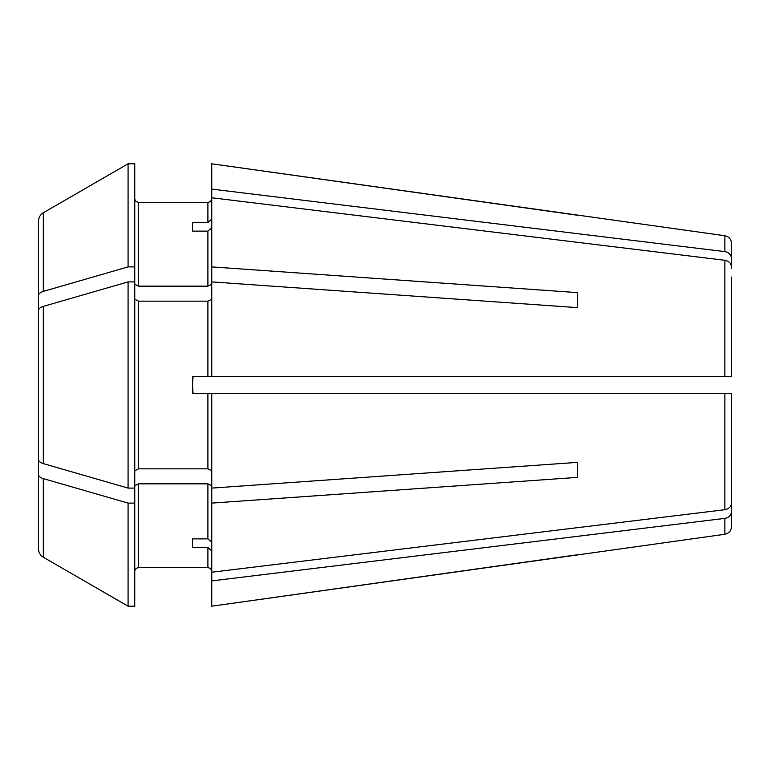 <?xml version="1.0" encoding="UTF-8"?>
<svg xmlns="http://www.w3.org/2000/svg" width="770" height="770" viewBox="0 0 770 770"><rect width="100%" height="100%" fill="white"/><g stroke="black" fill="none" stroke-linecap="round" stroke-linejoin="round"><path stroke-width="1.16" d="M211.75 299.241L207.9 301.166L138.6 301.166L134.75 299.241M138.6 301.166L138.6 468.834L134.75 470.759M731.5 268.393L731.5 258.239L731.5 268.393M724.868 251.626L724.868 235.736C728.93 236.602 731.144 239.143 731.5 243.368L731.5 258.239C731.125 254.649 728.921 252.444 724.868 251.626L211.75 189.102L211.75 376.338L192.5 376.338L192.5 393.663L207.9 393.663L207.9 468.834L211.75 470.759M134.75 281.897L134.75 488.103L128.08 488.103L128.08 281.897L134.75 281.897L134.75 163.798L128.08 163.798A448258.907 448258.907 0 0 0 43.312 212.78C40.242 214.715 38.635 217.496 38.5 221.134L38.5 312.678M134.75 284.236L138.6 286.161L138.6 202.327C136.3 202.067 135.019 200.778 134.75 198.477C135.019 200.778 136.3 202.067 138.6 202.327L207.9 202.327L207.9 222.472L192.5 222.472L192.5 231.135L192.5 222.472M731.5 277.056L731.5 376.338L211.75 376.338M731.5 503.099L731.5 393.663L723.8 393.663L731.5 393.663L731.5 503.099C731.125 506.689 728.921 508.893 724.868 509.711L211.75 572.235L211.75 606.202L724.868 534.264C728.93 533.398 731.144 530.857 731.5 526.632L731.5 511.761C731.125 515.351 728.921 517.556 724.868 518.374L211.75 580.898M577.5 554.747L211.75 606.202M731.5 501.607L731.5 511.761M211.75 485.764L207.9 483.839L138.6 483.839L138.6 567.673C136.3 567.933 135.019 569.222 134.75 571.523C135.019 569.222 136.3 567.933 138.6 567.673L207.9 567.673C210.2 567.933 211.481 569.222 211.75 571.523C211.481 569.222 210.2 567.933 207.9 567.673L207.9 547.528L211.75 550.868M577.5 462.375L577.5 477.381L577.5 462.375L211.75 488.103L211.75 572.235M138.6 468.834L207.9 468.834M128.08 488.103A448258.898 224129.444 180 0 1 43.312 463.607C40.242 462.635 38.635 461.249 38.5 459.43L38.5 442.327M577.5 307.625L577.5 292.619L577.5 307.625L211.75 281.897M724.868 235.736L211.75 163.798L211.75 189.102M193.049 393.663L192.5 385L193.049 393.663M207.9 547.528L192.5 547.528L192.5 538.865L207.9 538.865L211.75 542.205M192.5 547.528L192.5 538.865M193.049 376.338L192.5 385M134.75 488.103L134.75 606.202L128.08 606.202A448258.898 448258.898 0 0 1 43.312 557.22C40.242 555.285 38.635 552.504 38.5 548.866L38.5 514.649M577.5 215.254L211.75 163.798M138.6 286.161L207.9 286.161L211.75 284.236M192.5 231.135L207.9 231.135L207.9 286.161M211.75 227.795L207.9 231.135M731.5 266.901C731.125 263.311 728.921 261.107 724.868 260.289L211.75 197.765M731.5 393.663L207.9 393.663M577.5 477.381L211.75 503.108M211.75 393.663L211.75 488.103M211.75 198.477C211.481 200.778 210.2 202.067 207.9 202.327C210.2 202.067 211.481 200.778 211.75 198.477M211.75 219.132L207.9 222.472M43.312 291.387A448258.898 224129.454 180 0 1 128.08 266.892L128.08 163.798A448258.907 448258.907 0 0 0 43.312 212.78L43.312 291.387C40.242 292.359 38.635 293.745 38.5 295.565M38.5 221.134L38.5 255.351M128.08 281.897A448258.888 224129.444 180 0 0 43.312 306.393C40.242 307.365 38.635 308.751 38.5 310.57L38.5 327.673M134.75 503.108L128.08 503.108A448258.898 224129.444 180 0 1 43.312 478.613C40.242 477.641 38.635 476.255 38.5 474.436L38.5 548.866M38.5 474.436L38.5 457.322M38.5 310.57L38.5 459.43M128.08 266.892L134.75 266.892M128.08 503.108L128.08 606.202L134.75 606.202M128.08 606.202A448258.898 448258.898 0 0 1 43.312 557.22L43.312 478.613M138.6 483.839L134.75 485.764M577.5 292.619L211.75 266.892M724.868 518.374L724.868 534.264M207.9 483.839L207.9 538.865M207.9 301.166L207.9 376.338M724.868 393.663L724.868 509.711M724.868 260.289L724.868 376.338M43.312 306.393L43.312 463.607"/></g></svg>
